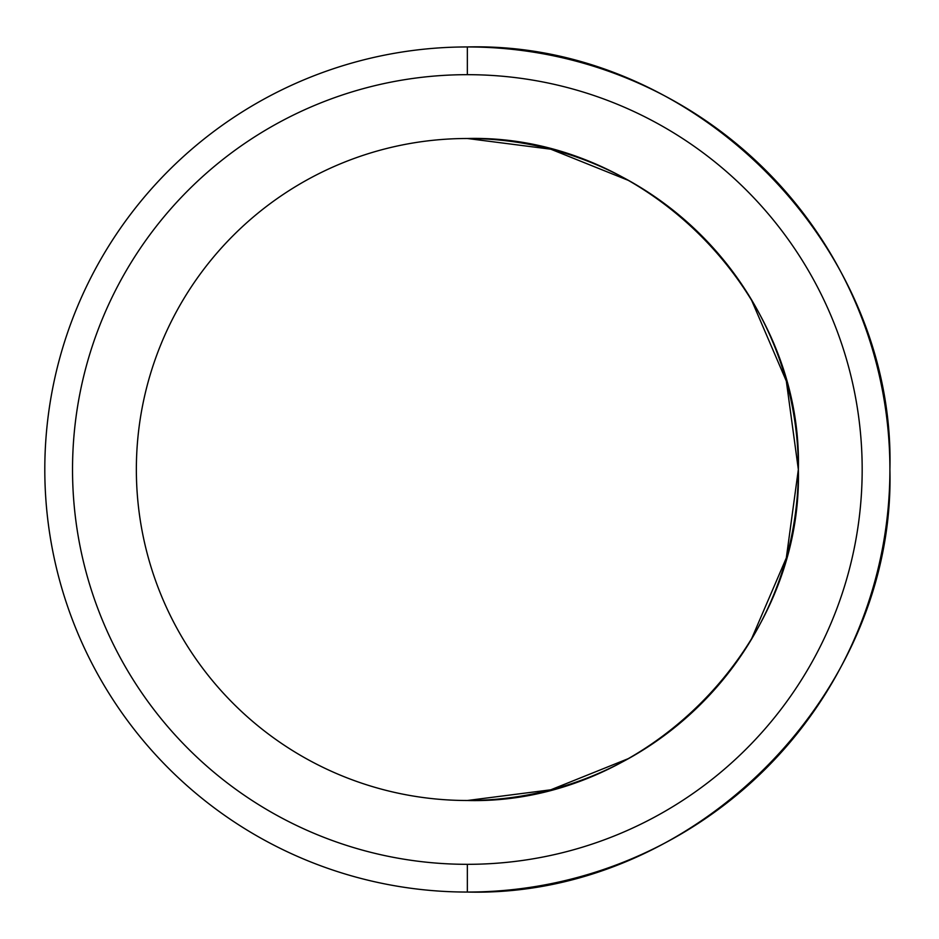<?xml version="1.0" encoding="UTF-8"?>
<svg xmlns="http://www.w3.org/2000/svg" width="939" height="939" viewBox="0 0 939 939"><rect width="100%" height="100%" fill="white"/><g stroke="black" fill="none" stroke-linecap="round" stroke-linejoin="round"><path stroke-width="1.41" d="M628.825 180.57L550.782 149.195L467.352 138.502A330.998 330.998 0 0 0 136.355 469.5A330.998 330.998 0 0 0 467.352 800.498A330.998 330.998 0 0 1 136.355 469.5A330.998 330.998 0 0 1 467.352 138.502A330.998 330.998 0 0 1 798.35 469.5A330.998 330.998 0 0 1 467.352 800.498L550.782 789.805L628.825 758.43M467.352 892.05A422.55 422.55 0 0 1 44.802 469.5A422.55 422.55 0 0 1 467.352 46.95A422.55 422.55 0 0 1 889.902 469.5A422.55 422.55 0 0 1 467.352 892.05C693.135 897.872 895.724 695.294 889.902 469.5C895.724 243.706 693.135 41.128 467.352 46.95C693.135 41.128 895.724 243.706 889.902 469.5C895.724 695.294 693.135 897.872 467.352 892.05L467.352 864.326A394.826 394.826 0 0 0 862.178 469.5A394.826 394.826 0 0 0 467.352 74.674A394.826 394.826 0 0 0 72.526 469.5A394.826 394.826 0 0 0 467.352 864.326A394.826 394.826 0 0 1 72.526 469.5A394.826 394.826 0 0 1 467.352 74.674L467.352 46.95A422.55 422.55 0 0 0 44.802 469.5A422.55 422.55 0 0 0 467.352 892.05A422.55 422.55 0 0 0 889.902 469.5A422.55 422.55 0 0 0 467.352 46.95L467.352 74.674A394.826 394.826 0 0 1 862.178 469.5A394.826 394.826 0 0 1 467.352 864.326L467.352 892.05M467.352 138.502C644.213 133.937 802.904 292.628 798.35 469.5C802.904 646.372 644.213 805.063 467.352 800.498M751.094 639.929L786.319 557.93L798.35 469.5L786.319 381.07L751.094 299.072"/></g></svg>
